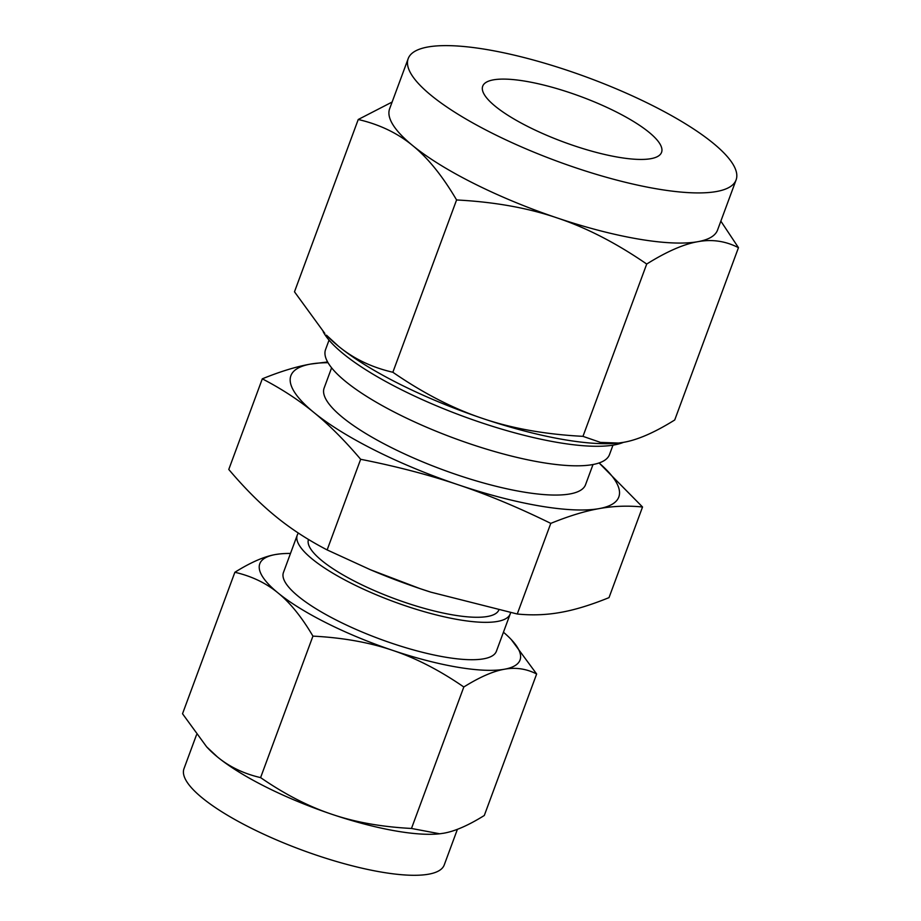 <?xml version="1.0" encoding="UTF-8"?>
<svg xmlns="http://www.w3.org/2000/svg" width="921" height="921" viewBox="0 0 921 921"><rect width="100%" height="100%" fill="white"/><g stroke="black" fill="none" stroke-linecap="round" stroke-linejoin="round"><path stroke-width="1.38" d="M599.087 462.952L642.536 506.999C627.765 505.502 613.282 506.043 599.087 508.622C584.996 511.086 568.89 516.013 550.781 523.381C518.408 507.483 487.531 494.612 458.151 484.757C428.944 474.868 396.444 466.371 360.664 459.291C344.707 440.468 329.119 424.869 313.911 412.493C298.807 400.082 281.607 388.858 262.301 378.83L228.776 469.457C244.733 488.28 260.309 503.879 275.529 516.267C290.633 528.677 307.833 539.89 327.139 549.918L370.392 569.731L419.769 588.531A174.806 44.553 -159.7 0 1 371.704 570.283L370.392 569.731M262.301 378.83C280.352 371.474 296.447 366.558 310.607 364.071L327.623 361.976M297.264 535.124L283.438 572.505A113.525 28.931 20.3 0 0 338.306 621.099A113.525 28.931 20.3 0 0 496.384 651.285L510.222 613.893A113.525 28.931 -159.7 0 1 352.133 583.718A113.525 28.931 -159.7 0 1 297.264 535.124A113.525 28.931 -159.7 0 1 298.392 533.098M510.556 612.649A113.525 28.931 -159.7 0 1 510.222 613.893M498.779 610.151A101.517 25.869 -159.7 0 1 357.59 582.74A101.517 25.869 -159.7 0 1 308.466 539.464M290.483 553.44A138.737 35.355 20.3 0 0 279.742 553.935A138.737 35.355 20.3 0 0 275.437 554.534A138.737 35.355 20.3 0 0 278.061 592.963A138.737 35.355 20.3 0 0 326.851 623.149A138.737 35.355 20.3 0 0 392.53 650.318A138.737 35.355 20.3 0 0 504.386 669.245A138.737 35.355 20.3 0 0 511.282 639.577A138.737 35.355 20.3 0 0 503.442 632.22M511.282 639.577L536.644 673.988C526.409 668.75 515.668 667.161 504.386 669.245C493.219 671.167 479.691 677.085 463.816 686.985C439.628 670.315 415.866 658.089 392.53 650.318C369.367 642.421 342.831 637.689 312.933 636.123C301.766 617.128 290.15 602.748 278.061 592.963C266.088 583.062 251.686 576.166 234.867 572.275C250.696 562.374 264.223 556.468 275.437 554.534L279.593 553.947M430.821 592.157L430.878 592.168A174.806 44.553 -159.7 0 1 430.821 592.157A174.806 44.553 -159.7 0 1 419.769 588.531L430.878 592.168L517.257 614.008C532.027 615.504 546.51 614.963 560.705 612.384C574.796 609.921 590.891 604.993 609.011 597.625L642.536 506.999M234.867 572.275L182.531 713.752L206.615 746.804L217.414 756.924C229.375 766.813 243.777 773.709 260.597 777.612C284.785 794.282 308.547 806.497 331.882 814.279C355.046 822.177 381.582 826.897 411.48 828.463L439.72 833.781L443.738 833.206C454.905 831.283 468.421 825.377 484.308 815.476L536.644 673.988M312.933 636.123L260.597 777.612M463.816 686.985L411.48 828.463M439.582 833.793A138.737 35.355 -159.7 0 1 439.432 833.816A138.737 35.355 -159.7 0 1 331.882 814.279A138.737 35.355 -159.7 0 1 266.192 787.11A138.737 35.355 -159.7 0 1 217.414 756.924A138.737 35.355 -159.7 0 1 207.893 748.163L206.615 746.804M550.781 523.381L517.257 614.008M360.664 459.291L327.139 549.918M196.518 734.808L183.981 768.713A138.737 35.355 20.3 0 0 251.03 828.094A138.737 35.355 20.3 0 0 444.221 864.969L457.403 829.326M328.026 362.701A174.806 44.553 20.3 0 0 310.607 364.071A174.806 44.553 20.3 0 0 313.911 412.493A174.806 44.553 20.3 0 0 375.388 450.53A174.806 44.553 20.3 0 0 458.151 484.757A174.806 44.553 20.3 0 0 599.087 508.622A174.806 44.553 20.3 0 0 599.064 462.952M593.02 464.518L585.549 484.699A139.359 35.516 -159.7 0 1 391.494 447.652A139.359 35.516 -159.7 0 1 324.146 387.994L331.606 367.824M329.05 340.125L325.574 349.531A151.366 38.578 20.3 0 0 398.724 414.323A151.366 38.578 20.3 0 0 609.506 454.56L612.983 445.165M623.459 442.345A166.068 42.32 -159.7 0 1 401.568 389.79A166.068 42.32 -159.7 0 1 323.167 331.664M615.481 111.533A95.347 24.303 -159.7 0 1 661.566 152.345A95.347 24.303 -159.7 0 1 528.792 127.006A95.347 24.303 -159.7 0 1 482.708 86.183A95.347 24.303 -159.7 0 1 615.481 111.533M556.883 217.84C527.698 207.893 494.266 201.929 456.586 199.961C442.529 176.026 427.874 157.894 412.654 145.564A174.806 44.553 20.3 0 0 474.119 183.601A174.806 44.553 20.3 0 0 556.883 217.84A174.806 44.553 20.3 0 0 697.83 241.693C683.75 244.111 666.712 251.56 646.715 264.039C616.23 243.04 586.297 227.637 556.883 217.84M338.433 346.192C353.526 358.66 371.658 367.352 392.853 372.257C423.326 393.267 453.27 408.659 482.673 418.468A174.806 44.553 -159.7 0 1 399.91 384.23A174.806 44.553 -159.7 0 1 338.433 346.192A174.806 44.553 -159.7 0 1 326.448 335.163L338.433 346.192M618.382 443.059A174.806 44.553 -159.7 0 1 618.187 443.082A174.806 44.553 -159.7 0 1 482.673 418.468C511.869 428.415 545.301 434.378 582.97 436.347L600.48 442.402L618.555 443.047L623.609 442.322C637.677 439.904 654.716 432.456 674.725 419.976L738.469 247.668C725.587 241.06 712.037 239.069 697.83 241.693A174.806 44.553 20.3 0 0 717.54 230.077L736.098 179.917A174.806 44.553 -159.7 0 1 492.677 133.453A174.806 44.553 -159.7 0 1 408.187 58.622A174.806 44.553 -159.7 0 1 651.608 105.086A174.806 44.553 -159.7 0 1 736.098 179.917M392.853 372.257L456.586 199.961M582.97 436.347L646.715 264.039M408.187 58.622L389.629 108.782A174.806 44.553 20.3 0 0 412.654 145.564C397.561 133.108 379.429 124.416 358.234 119.5L392.116 102.047M324.837 333.448L294.49 291.807L358.234 119.5M720.844 221.132L738.469 247.668"/></g></svg>
